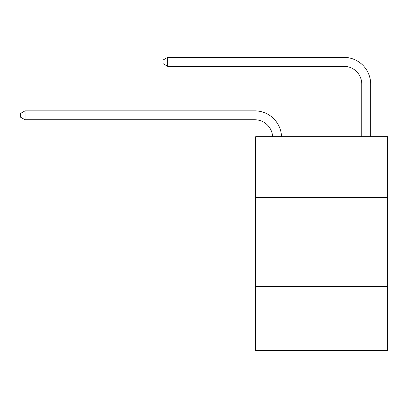 <?xml version="1.0" encoding="UTF-8"?>
<svg xmlns="http://www.w3.org/2000/svg" width="408" height="408" viewBox="0 0 408 408"><rect width="100%" height="100%" fill="white"/><g stroke="black" fill="none" stroke-linecap="round" stroke-linejoin="round"><path stroke-width="0.61" d="M387.6 197.314L387.6 136.711L255.694 136.711L255.694 197.314L387.6 197.314L387.6 350.615L255.694 350.615L255.694 197.314M387.6 286.442L255.694 286.442M361.753 136.711L361.753 84.124A17.825 17.825 0 0 0 343.929 66.3L167.637 66.3L163.001 63.628L163.001 60.063L167.637 57.385L343.929 57.385A26.739 26.739 0 0 1 370.668 84.124L370.668 136.711M361.753 84.124A17.825 17.825 0 0 0 343.929 66.3A17.825 17.825 0 0 1 361.753 84.124A17.825 17.825 0 0 0 343.929 66.3A17.825 17.825 0 0 1 361.753 84.124A17.825 17.825 0 0 0 343.929 66.3A17.825 17.825 0 0 1 361.753 84.124A17.825 17.825 0 0 0 343.929 66.3A17.825 17.825 0 0 1 361.753 84.124A17.825 17.825 0 0 0 343.929 66.3A17.825 17.825 0 0 1 361.753 84.124A17.825 17.825 0 0 0 343.929 66.3A17.825 17.825 0 0 1 361.753 84.124A17.825 17.825 0 0 0 343.929 66.3A17.825 17.825 0 0 1 361.753 84.124A17.825 17.825 0 0 0 343.929 66.3M167.637 66.3L167.637 57.385L343.929 57.385M272.605 136.711A17.825 17.825 -103.8 0 0 254.801 119.773L25.036 119.773L20.4 117.101L20.4 113.536L25.036 110.864L254.801 110.864A26.739 26.739 76.2 0 1 281.525 136.711M25.036 110.864L25.036 119.773"/></g></svg>
